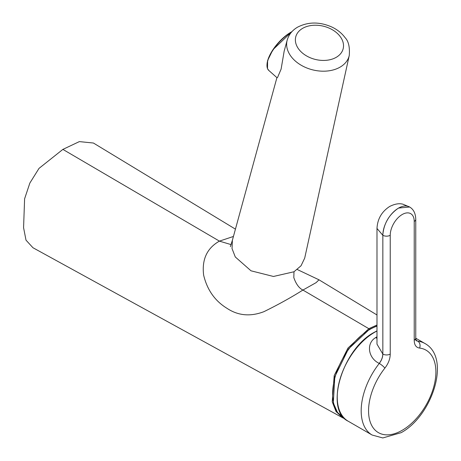 <?xml version="1.0" encoding="UTF-8"?>
<svg xmlns="http://www.w3.org/2000/svg" width="461" height="461" viewBox="0 0 461 461"><rect width="100%" height="100%" fill="white"/><g stroke="black" fill="none" stroke-linecap="round" stroke-linejoin="round"><path stroke-width="0.69" d="M336.213 57.337A24.439 17.103 13.9 0 0 336.726 32.852A24.439 17.103 13.9 0 0 302.681 28.323A24.439 17.103 13.9 0 0 302.168 52.808A24.439 17.103 13.9 0 0 336.213 57.337M415.125 339.665L417.787 341.169L416.289 340.737M376.989 326.146A52.548 30.34 120 0 0 369.78 329.494A52.548 30.34 120 0 0 335.176 376.758A52.548 30.34 120 0 0 344.58 418.479M287.191 40.119C288.851 34.529 292.332 30.207 297.627 27.141C308.357 21.684 319.825 21.673 332.024 27.107C337.446 29.706 341.797 33.215 345.076 37.641C348.522 41.144 349.916 47.074 349.265 55.429A31.976 22.376 -166.1 0 1 340.068 67.139A31.976 22.376 -166.1 0 1 303.177 66.321A31.976 22.376 -166.1 0 1 287.191 40.119L284.16 51.177L281.112 69.11L277.499 77.575L276.98 77.702L268.78 70.429A26.755 10.926 -48.4 0 1 267.599 68.793A26.755 10.926 -48.4 0 1 291.577 32.051M390.231 354.06C390.179 358.871 388.387 363.556 384.872 368.114A47.616 27.493 120 0 0 369.785 420.536A47.616 27.493 120 0 0 402.228 430.28A47.616 27.493 120 0 0 434.671 383.074A47.616 27.493 120 0 0 419.591 348.067C416.07 347.571 414.283 344.955 414.226 340.206L414.226 221.43A16.965 9.796 120 0 0 402.228 214.503A16.965 9.796 120 0 0 390.231 235.283L390.231 354.06A5.221 3.014 180 0 1 382.849 354.06L382.849 235.283A22.186 12.81 -60 0 1 398.54 208.107A22.186 12.81 -60 0 1 409.633 207.012L398.506 208.067M398.483 208.078C388.957 214.653 383.725 223.706 382.797 235.248L376.989 228.449L376.989 344.148L382.849 354.06C382.78 357.292 381.593 360.416 379.276 363.429A5.221 1.026 38.2 0 1 384.872 368.114M417.804 341.18A52.836 30.507 -60 0 1 424.956 343.508C451.354 357.967 432.17 415.943 401.151 432.672L382.809 437.95L372.119 435.028A52.836 30.507 -60 0 1 379.276 363.429L379.219 363.395C367.953 358.082 366.028 343.157 375.675 337.608L376.989 336.714M414.226 221.43A5.221 3.014 0 0 0 415.759 219.298L415.759 338.074L416.266 340.725L417.787 341.169A5.221 4.137 96.7 0 1 419.591 348.067M235.433 229.14L93.41 143.025L79.338 141.613L62.886 149.393L39.006 168.386L29.861 183.052L24.606 198.789L23.574 227.682L26 240.152L32.956 247.736L342.725 417.816L336.04 411.517L332.231 401.767L334.208 375.548L347.963 348.067L368.829 328.681L376.989 325.011M231.134 244.624L219.419 241.126C206.989 248.156 201.728 259.497 203.635 275.131C207.15 289.825 214.878 300.849 226.829 308.219C238.003 315.699 250.363 316.851 263.911 311.676C277.971 304.779 290.972 297.576 302.917 290.055L316.119 282.633L318.995 279.81L297.287 269.524M276.917 77.638L232.384 240.285L232.033 248.565L235.283 256.961L251.009 270.809L273.471 276.473L293.985 271.765L301.033 265.778L304.698 258.12L301.033 265.778L293.985 271.765L293.818 277.608L293.985 271.765M233.427 236.458L219.419 241.126L62.886 149.393M302.917 290.055C299.074 288.188 296.043 284.039 293.818 277.608C296.043 284.039 299.074 288.188 302.917 290.055L368.829 328.681L369.284 329.448M376.989 331.015A52.836 30.507 120 0 0 374.597 332.306A52.836 30.507 120 0 0 340.08 378.867A52.836 30.507 120 0 0 348.182 421.21L372.119 435.028M390.231 235.283A5.221 3.014 180 0 1 382.849 235.283L382.797 235.248M267.017 64.765A26.231 10.712 -48.4 0 1 291.951 31.63M409.575 206.977L402.989 204.223C399.266 203.145 394.829 203.889 389.695 206.453C381.725 211.628 377.49 218.958 376.989 228.449L376.994 228.368M379.219 363.395C381.535 360.381 382.728 357.258 382.797 354.025M375.675 337.608L376.989 338.322M415.759 338.074A5.221 3.014 180 0 1 414.226 340.206M349.265 55.429L304.698 258.12M348.182 421.21C324.106 409.985 342.408 348.787 374.338 332.277L376.989 330.86M424.956 343.508L415.759 338.201M344.632 418.53L337.521 412.532L333.332 402.943L334.801 376.735L348.407 348.994L369.394 329.367L376.989 325.887M268.78 70.429L267.495 68.649L267.605 60.535L272.9 49.725L292.113 31.463M415.759 219.298C415.586 213.397 413.54 209.3 409.633 207.012M232.384 240.279L230.35 246.693M342.713 417.816L344.995 418.87M376.989 314.978L318.995 279.81"/></g></svg>
